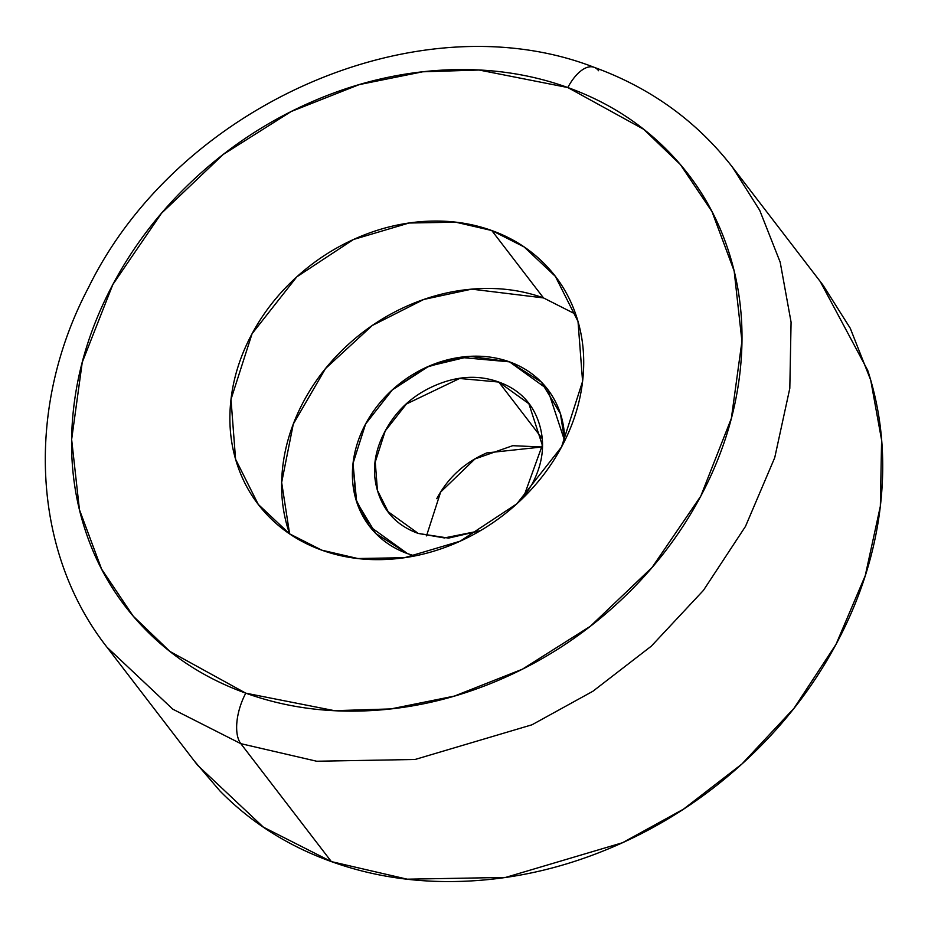 <?xml version="1.0" encoding="UTF-8"?>
<svg xmlns="http://www.w3.org/2000/svg" width="928" height="928" viewBox="0 0 928 928"><rect width="100%" height="100%" fill="white"/><g stroke="black" fill="none" stroke-linecap="round" stroke-linejoin="round"><path stroke-width="1.39" d="M575.72 314.244L543.506 297.923L491.77 230.527L524.076 246.906L555.338 276.335L578.016 321.482L582.587 381.385L561.533 446.971L516.815 503.846L460.114 541.21L404.573 557.693L357.848 558.528L321.819 550.176C342.397 557.577 364.344 560.651 387.66 559.375C410.976 558.111 433.898 552.601 456.414 542.857C478.929 533.101 499.334 519.854 517.615 503.115C535.897 486.365 550.675 467.399 561.95 446.206C573.214 425.012 580.116 403.204 582.656 380.793C585.197 358.37 583.167 337.061 576.59 316.831C570.012 296.612 559.375 279.026 544.678 264.074C529.981 249.122 512.349 237.939 491.77 230.527C471.204 223.126 449.256 220.052 425.929 221.328C402.613 222.592 379.691 228.102 357.176 237.858C334.66 247.602 314.256 260.849 295.974 277.6C277.692 294.338 262.914 313.316 251.65 334.509C240.375 355.702 233.473 377.499 230.933 399.922C228.404 422.333 230.422 443.654 237 463.872C243.577 484.091 254.214 501.688 268.911 516.641C283.608 531.593 301.24 542.764 321.819 550.176L289.524 533.809L258.251 504.38L235.573 459.232L231.002 399.318L252.056 333.732L296.786 276.857L353.475 239.494L409.016 223.022L455.741 222.186L491.77 230.527L543.506 297.923L471.691 289.142L423.783 299.454L372.302 325.473L325.519 368.544L293.283 424.108L281.66 482.49L289.606 533.867M194.219 760.879L219.982 791.004C250.92 822.475 288.051 846.011 331.366 861.602L407.206 879.187L505.586 877.424L622.514 842.728L683.449 809.181L741.866 764.069L793.962 708.342L836.024 644.345L865.256 575.627L880.347 506.259L881.6 440.092L870.719 380.144L850.257 328.245L822.985 285.093L732.447 167.156L759.719 210.308L780.193 262.206L791.074 322.155L789.809 388.31L774.729 457.69L745.486 526.408L703.424 590.394L651.34 646.132L592.922 691.244L531.988 724.791L415.048 759.487L316.68 761.238L240.828 743.664L316.68 761.238L415.048 759.487L531.988 724.791L592.922 691.244L651.34 646.132L703.424 590.394L745.486 526.408L774.729 457.69L789.809 388.31L791.074 322.155L780.193 262.206L759.719 210.308L732.447 167.156C696.719 121.15 650.598 87.858 594.094 67.292C418.041 -1.021 177.608 105.189 88.531 287.494C25.265 407.276 31.471 550.988 107.01 647.245L197.536 765.194L263.366 827.138L331.366 861.602L240.828 743.664L172.828 709.201L107.01 647.245L172.828 709.201L240.828 743.664A39.428 18.688 -70.2 0 1 245.781 693.17L169.917 651.433L133.249 616.18L101.604 569.119L79.448 509.739L71.642 439.489L82.244 362.326L112.833 284.536L161.507 213.254L223.184 154.477L291.183 111.511L359.229 84.61L422.704 71.792L479.057 70.018L567.808 87.534A39.428 18.688 -70.2 0 1 593.816 67.199A39.428 18.688 -70.2 0 1 598.63 70.737M523.972 497.048L532.022 484.207C543.135 463.292 545.444 442.865 538.959 422.924C532.463 402.972 519.077 389.342 498.777 382.046L542.068 438.434L498.777 382.046L528.89 403.738L542.323 445.173L523.427 497.594M480.24 530.735L444.361 537.938L418.273 533.449L448.572 538.101L480.228 530.746M407.543 553.645A112.358 94.656 142.5 0 1 362.291 515.121A112.358 94.656 142.5 0 1 385.99 396.001A112.358 94.656 142.5 0 1 509.518 361.85A112.358 94.656 142.5 0 1 554.77 400.374A112.358 94.656 142.5 0 1 564.665 440.893L547.659 389.331L509.518 361.85L541.256 381.976L560.408 413.633L564.676 440.87L560.408 413.633L541.256 381.976L509.518 361.85L470.009 356.329L509.518 361.85L459.859 357.35L426.532 367.233L392.521 389.656L365.69 423.771L353.058 463.13L355.795 499.067L369.402 526.164L407.543 553.645L375.794 533.519L356.654 501.862L353.011 463.49L365.435 424.235L392.034 390.096L428.759 366.247L470.009 356.329L428.759 366.247L392.034 390.096L365.435 424.235L353.011 463.49L356.654 501.862L375.794 533.519L407.543 553.645L414.816 555.918M288.736 531.268C282.158 511.05 280.128 489.729 282.669 467.306C285.209 444.895 292.111 423.098 303.375 401.905C314.65 380.7 329.428 361.734 347.71 344.996C365.992 328.245 386.396 314.998 408.912 305.242C431.427 295.498 454.349 289.988 477.665 288.724C500.981 287.448 522.928 290.522 543.506 297.923M498.777 382.046C478.488 374.738 457.237 375.898 435.023 385.514C412.821 395.131 396.152 410.385 385.039 431.288C373.926 452.203 371.606 472.63 378.102 492.571C384.586 512.523 397.984 526.141 418.273 533.449L388.171 511.757L377.429 490.367L375.26 461.993L385.236 430.928L406.418 403.993L459.58 378.485L498.777 382.046M542.288 447.006L512.732 445.684L474.95 458.954L440.626 492.084L426.509 535.885M593.816 67.199A39.428 18.688 109.8 0 0 567.808 87.534L643.672 129.282L680.34 164.523L711.985 211.584L734.152 270.964L741.948 341.214L731.357 418.377L700.768 496.167L652.082 567.449L590.405 626.226L522.406 669.192L454.372 696.093L390.885 708.922L334.532 710.686L245.781 693.17A39.428 18.688 109.8 0 0 240.828 743.664L331.366 861.602C374.668 877.192 420.883 883.653 469.974 880.985C519.065 878.317 567.321 866.717 614.719 846.197C662.128 825.665 705.071 797.778 743.56 762.526C782.06 727.274 813.172 687.335 836.894 642.721C860.616 598.096 875.15 552.195 880.486 505.006C885.834 457.817 881.577 412.937 867.726 370.365L820.236 281.509M436.775 498.684C447.888 477.781 464.545 462.527 486.759 452.91L542.288 446.948M567.808 87.534C606.784 101.57 640.204 122.751 668.044 151.078C695.896 179.406 716.045 212.732 728.515 251.047C740.985 289.374 744.813 329.765 739.999 372.232C735.196 414.7 722.112 456.019 700.768 496.167C679.412 536.326 651.41 572.263 616.772 604C582.123 635.726 543.472 660.829 500.807 679.296C458.142 697.775 414.723 708.215 370.539 710.616C326.354 713.017 284.768 707.206 245.781 693.17C206.805 679.134 173.385 657.952 145.545 629.625C117.705 601.298 97.544 567.971 85.074 529.656C72.616 491.341 68.776 450.938 73.59 408.471C78.393 366.003 91.478 324.696 112.833 284.536C134.177 244.377 162.18 208.44 196.817 176.703C231.466 144.977 270.118 119.874 312.782 101.407C355.447 82.928 398.866 72.5 443.05 70.087C487.235 67.686 528.821 73.498 567.808 87.534M528.89 403.738L531.814 407.543M258.251 504.38L259.562 506.073"/></g></svg>
